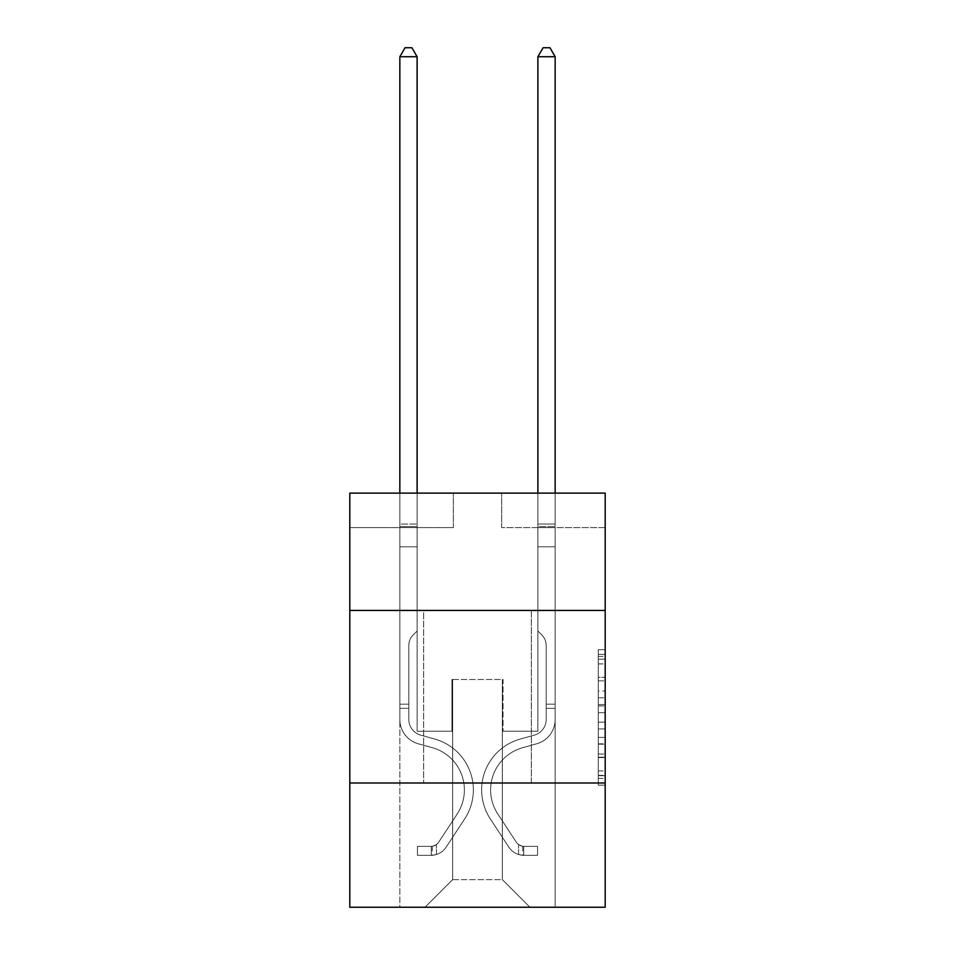 <?xml version="1.0" encoding="UTF-8"?>
<svg xmlns="http://www.w3.org/2000/svg" width="955" height="955" viewBox="0 0 955 955"><rect width="100%" height="100%" fill="white"/><g stroke="black" fill="none" stroke-linecap="round" stroke-linejoin="round"><path stroke-width="0.72" stroke-dasharray="4.78 3.58" d="M598.296 691.002L598.296 712.693L605.195 712.693L605.195 778.409L605.195 656.455L605.195 712.693L598.296 712.693L598.296 654.426L598.296 785.189L598.296 649.675L598.296 775.699L605.195 775.699L598.296 775.699L605.195 775.699L598.296 775.699L598.296 754.02L598.296 785.189L605.195 785.189L605.195 649.675L605.195 775.365L605.195 722.171L598.296 722.171L605.195 722.171L605.195 754.02L605.195 659.165L598.296 659.165L605.195 659.165L605.195 785.189L605.195 656.455L605.195 785.189L598.296 785.189L598.296 649.675L605.195 649.675L605.195 656.455L605.195 649.675L605.195 656.455L605.195 649.675L605.195 654.426L605.195 649.675L598.296 649.675L598.296 659.165L605.195 659.165L598.296 659.165L598.296 691.002L605.195 691.002M531.338 610.448L531.338 783.005L423.662 783.005L531.338 783.005L423.662 783.005L531.338 783.005L531.338 610.448L423.662 610.448L423.662 783.005L423.662 610.448L531.338 610.448M605.195 704.563L605.195 697.783L605.195 704.563L598.296 704.563L598.296 677.286L598.296 757.578L598.296 737.415L605.195 737.415L598.296 737.415L598.296 785.189L605.195 785.189L598.296 785.189L605.195 785.189L598.296 785.189L598.296 649.675L605.195 649.675L598.296 649.675L605.195 649.675L598.296 649.675L598.296 704.563L605.195 704.563M605.195 783.005L605.195 907.25L349.805 907.25L349.805 783.005L605.195 783.005L605.195 493.102L501.662 493.102L605.195 493.102L605.195 527.614L605.195 493.102L349.805 493.102L453.339 493.102L349.805 493.102L349.805 527.614L453.339 527.614L349.805 527.614L349.805 493.102L349.805 610.448L605.195 610.448L349.805 610.448L349.805 783.005L605.195 783.005L349.805 783.005M399.847 907.25L555.153 907.25L555.153 527.614L537.892 527.614L555.153 527.614L537.892 527.614L555.153 527.614L537.892 527.614L555.153 527.614L537.892 527.614L555.153 527.614L537.892 527.614L555.153 527.614L537.892 527.614L555.153 527.614L537.892 527.614L555.153 527.614L555.153 907.25L555.153 527.614L555.153 907.25L555.153 527.614L555.153 907.25L555.153 527.614L555.153 907.25L555.153 527.614L555.153 907.25L555.153 527.614L555.153 907.25L555.153 527.614L555.153 907.25L399.847 907.25L425.047 907.25L399.847 907.25L425.047 907.25L399.847 907.25L425.047 907.25L399.847 907.25L425.047 907.25L399.847 907.25L425.047 907.25L399.847 907.25L425.047 907.25L399.847 907.25L399.847 527.614L417.108 527.614L399.847 527.614L417.108 527.614L399.847 527.614L417.108 527.614L399.847 527.614L417.108 527.614L399.847 527.614L417.108 527.614L399.847 527.614L417.108 527.614L399.847 527.614L417.108 527.614L399.847 527.614L399.847 907.25M605.195 527.614L501.662 527.614L605.195 527.614M452.646 879.639L452.646 679.471L452.646 879.639L452.646 679.471L502.354 679.471L502.354 879.639L452.646 879.639L425.047 907.25L452.646 879.639L452.646 679.471L452.646 879.639L452.646 679.471L451.966 679.471L451.966 731.232L417.108 731.232L417.108 527.614L417.108 731.232L417.108 527.614L417.108 731.232L417.108 527.614L417.108 731.232L417.108 527.614L417.108 731.232L417.108 527.614L417.108 731.232L417.108 527.614L417.108 731.232L417.108 527.614L417.108 731.232L451.966 731.232L417.108 731.232L451.966 731.232L417.108 731.232L451.966 731.232L417.108 731.232L451.966 731.232L417.108 731.232L451.966 731.232L417.108 731.232L451.966 731.232L417.108 731.232L451.966 731.232L451.966 679.471L451.966 731.232L451.966 679.471L451.966 731.232L451.966 679.471L451.966 731.232L451.966 679.471L451.966 731.232L451.966 679.471L451.966 731.232L451.966 679.471L451.966 731.232L451.966 679.471L452.646 679.471L451.966 679.471L452.646 679.471L451.966 679.471L452.646 679.471L451.966 679.471L452.646 679.471L451.966 679.471L452.646 679.471L451.966 679.471L452.646 679.471L451.966 679.471L452.646 679.471L452.646 879.639L425.047 907.25L452.646 879.639L452.646 679.471L452.646 879.639L425.047 907.25L452.646 879.639L452.646 679.471L452.646 879.639L425.047 907.25L452.646 879.639L452.646 679.471L452.646 879.639L425.047 907.25L452.646 879.639L452.646 679.471L452.646 879.639L425.047 907.25L452.646 879.639L425.047 907.25L452.646 879.639L502.354 879.639L502.354 679.471L502.354 879.639L529.953 907.25L502.354 879.639L502.354 679.471L502.354 879.639L529.953 907.25L502.354 879.639L502.354 679.471L502.354 879.639L529.953 907.25L502.354 879.639L502.354 679.471L502.354 879.639L529.953 907.25L502.354 879.639L502.354 679.471L502.354 879.639L529.953 907.25L502.354 879.639L502.354 679.471L502.354 879.639L529.953 907.25L502.354 879.639L502.354 679.471L502.354 879.639L529.953 907.25L502.354 879.639L502.354 679.471L452.646 679.471L452.646 879.639L425.047 907.25L452.646 879.639M503.034 679.471L502.354 679.471L503.034 679.471L502.354 679.471L503.034 679.471L502.354 679.471L503.034 679.471L502.354 679.471L503.034 679.471L502.354 679.471L503.034 679.471L502.354 679.471L503.034 679.471L502.354 679.471L503.034 679.471L503.034 731.232L503.034 679.471M529.953 907.25L502.354 879.639L529.953 907.25M501.662 527.614L501.662 493.102L501.662 527.614M453.339 527.614L453.339 493.102L453.339 527.614M537.892 527.614L537.892 731.232L503.034 731.232L537.892 731.232L503.034 731.232L537.892 731.232L503.034 731.232L537.892 731.232L503.034 731.232L537.892 731.232L503.034 731.232L537.892 731.232L503.034 731.232L537.892 731.232L503.034 731.232L537.892 731.232L537.892 527.614M605.195 610.448L349.805 610.448M598.296 712.693L605.195 712.693L598.296 712.693M598.296 654.426L598.296 649.675L598.296 654.426L605.195 654.426L598.296 654.426M598.296 757.231L598.296 728.952L598.296 757.231L605.195 757.231L598.296 757.231M598.296 728.952L598.296 722.171L605.195 722.171L598.296 722.171L598.296 728.952L605.195 728.952L598.296 728.952M598.296 677.286L598.296 659.165L598.296 677.286L605.195 677.286L598.296 677.286M598.296 649.675L605.195 649.675L598.296 649.675L598.296 656.455L598.296 649.675L605.195 649.675M598.296 785.189L605.195 785.189L598.296 785.189L598.296 778.409L598.296 785.189M408.824 704.181L408.824 708.324L399.847 708.324L399.847 704.181L399.847 719.509L399.847 56.727L399.847 546.797L399.847 56.727L417.108 56.727L417.108 524.02L417.108 56.727L399.847 56.727L405.027 47.75L411.927 47.75L405.027 47.75L399.847 56.727L399.847 546.797L399.847 56.727L417.108 56.727L411.927 47.75L417.108 56.727L417.108 546.797L399.847 546.797L399.847 524.02L399.847 546.797L417.108 546.797L417.108 631.016L413.217 634.908A14.994 14.994 0 0 0 408.824 645.508A14.994 14.994 0 0 1 413.217 634.908L417.108 631.016L417.108 56.727L399.847 56.727L405.027 47.75L411.927 47.75L405.027 47.75L399.847 56.727L399.847 524.02L399.847 56.727L417.108 56.727L411.927 47.75L417.108 56.727L417.108 546.797L399.847 546.797L399.847 719.509A25.2 25.2 0 0 0 418.278 743.778A25.2 25.2 0 0 1 399.847 719.509L399.847 546.797L417.108 546.797L417.108 631.016L413.217 634.908A14.994 14.994 178.8 0 0 408.824 645.508A14.994 14.994 -1.2 0 1 413.217 634.908L417.108 631.016L417.108 56.727L399.847 56.727L405.027 47.75L411.927 47.75L405.027 47.75L399.847 56.727L399.847 526.599L399.847 56.727L417.108 56.727L411.927 47.75L417.108 56.727L417.108 546.797L399.847 546.797L399.847 719.509A25.2 25.2 178.8 0 0 418.278 743.778A25.2 25.2 0 0 1 399.847 719.509L399.847 546.797L417.108 546.797L417.108 631.016L413.217 634.908A14.994 14.994 178.8 0 0 408.824 645.508A14.994 14.994 -1.2 0 1 413.217 634.908L417.108 631.016L417.108 56.727L399.847 56.727L405.027 47.75L411.927 47.75L405.027 47.75L399.847 56.727L399.847 719.509A25.2 25.2 178.8 0 0 418.278 743.778A25.2 25.2 0 0 1 399.847 719.509L399.847 546.797L417.108 546.797L417.108 631.016L413.217 634.908A14.994 14.994 178.8 0 0 408.824 645.508A14.994 14.994 -1.2 0 1 413.217 634.908L417.108 631.016L417.108 546.797L399.847 546.797L399.847 719.509A25.2 25.2 178.8 0 0 418.278 743.778L432.317 747.693L418.278 743.778A25.2 25.2 -1.2 0 1 399.847 719.509L399.847 546.797L417.108 546.797L417.108 526.599L417.108 631.016L413.217 634.908A14.994 14.994 178.8 0 0 408.824 645.508A14.994 14.994 -1.2 0 1 413.217 634.908L417.108 631.016L417.108 546.797L399.847 546.797L399.847 719.509A25.2 25.2 178.8 0 0 418.278 743.778A25.2 25.2 -1.2 0 1 399.847 719.509L399.847 546.797L417.108 546.797L417.108 524.02L417.108 631.016L413.217 634.908A14.994 14.994 178.8 0 0 408.824 645.508A14.994 14.994 -1.2 0 1 413.217 634.908L417.108 631.016L417.108 546.797L399.847 546.797L399.847 719.509A25.2 25.2 178.8 0 0 418.278 743.778A25.2 25.2 -1.2 0 1 399.847 719.509L399.847 546.797L417.108 546.797L417.108 56.727L411.927 47.75L417.108 56.727L417.108 631.016L413.217 634.908A14.994 14.994 178.8 0 0 408.824 645.508A14.994 14.994 -1.2 0 1 413.217 634.908L417.108 631.016L417.108 546.797L399.847 546.797L399.847 719.509L399.847 708.324L408.824 708.324L408.824 704.181L399.847 704.181L408.824 704.181L408.824 719.509L408.824 645.508L408.824 719.509A16.223 16.223 0 0 0 420.689 735.135A16.223 16.223 0 0 1 408.824 719.509L408.824 645.508L408.824 719.509L408.824 704.181L399.847 704.181L408.824 704.181L408.824 719.509A16.223 16.223 178.8 0 0 420.689 735.135A16.223 16.223 0 0 1 408.824 719.509L408.824 645.508L408.824 719.509A16.223 16.223 178.8 0 0 420.689 735.135A16.223 16.223 0 0 1 408.824 719.509L408.824 645.508L408.824 719.509L408.824 704.181L399.847 704.181L408.824 704.181L408.824 719.509A16.223 16.223 178.8 0 0 420.689 735.135L434.728 739.051L420.689 735.135A16.223 16.223 -1.2 0 1 408.824 719.509L408.824 645.508L408.824 719.509A16.223 16.223 178.8 0 0 420.689 735.135A16.223 16.223 -1.2 0 1 408.824 719.509L408.824 645.508L408.824 719.509L408.824 704.181L399.847 704.181M431.254 855.346A18.288 18.288 0 0 0 446.2 847.085L464.703 818.877A52.8 52.8 0 0 0 434.728 739.051L420.689 735.135A16.223 16.223 -1.2 0 1 408.824 719.509A16.223 16.223 178.8 0 0 420.689 735.135L434.728 739.051L420.689 735.135A16.223 16.223 -1.2 0 1 408.824 719.509L408.824 645.508L408.824 719.509A16.223 16.223 178.8 0 0 420.689 735.135A16.223 16.223 -1.2 0 1 408.824 719.509A16.223 16.223 -1.2 0 0 420.689 735.135L434.728 739.051A52.8 52.8 0 0 1 464.703 818.877A52.8 52.8 0 0 0 434.728 739.051L420.689 735.135A16.223 16.223 -1.2 0 1 408.824 719.509A16.223 16.223 -1.2 0 0 420.689 735.135A16.223 16.223 -1.2 0 1 408.824 719.509A16.223 16.223 -1.2 0 0 420.689 735.135L434.728 739.051L420.689 735.135A16.223 16.223 -1.2 0 1 408.824 719.509A16.223 16.223 -1.2 0 0 420.689 735.135L434.728 739.051L420.689 735.135A16.223 16.223 -1.2 0 1 408.824 719.509A16.223 16.223 -1.2 0 0 420.689 735.135A16.223 16.223 -1.2 0 1 408.824 719.509A16.223 16.223 -1.2 0 0 420.689 735.135L434.728 739.051A52.8 52.8 -1.2 0 1 464.703 818.877A52.8 52.8 0 0 0 434.728 739.051L420.689 735.135A16.223 16.223 -1.2 0 1 408.824 719.509A16.223 16.223 -1.2 0 0 420.689 735.135L434.728 739.051A52.8 52.8 -1.2 0 1 464.703 818.877L446.2 847.085L464.703 818.877A52.8 52.8 178.8 0 0 434.728 739.051L420.689 735.135L434.728 739.051A52.8 52.8 -1.2 0 1 464.703 818.877A52.8 52.8 178.8 0 0 434.728 739.051L420.689 735.135L434.728 739.051A52.8 52.8 -1.2 0 1 464.703 818.877A52.8 52.8 178.8 0 0 434.728 739.051L420.689 735.135L434.728 739.051A52.8 52.8 -1.2 0 1 464.703 818.877L446.2 847.085L464.703 818.877A52.8 52.8 178.8 0 0 434.728 739.051L420.689 735.135L434.728 739.051A52.8 52.8 -1.2 0 1 464.703 818.877A52.8 52.8 178.8 0 0 434.728 739.051A52.8 52.8 178.8 0 1 464.703 818.877L446.2 847.085A18.288 18.288 0 0 1 436.435 854.486A18.288 18.288 0 0 0 446.2 847.085L464.703 818.877A52.8 52.8 178.8 0 0 434.728 739.051A52.8 52.8 178.8 0 1 464.703 818.877A52.8 52.8 178.8 0 0 434.728 739.051A52.8 52.8 178.8 0 1 464.703 818.877L446.2 847.085L464.703 818.877A52.8 52.8 178.8 0 0 434.728 739.051A52.8 52.8 178.8 0 1 464.703 818.877L446.2 847.085L464.703 818.877A52.8 52.8 178.8 0 0 434.728 739.051A52.8 52.8 178.8 0 1 464.703 818.877A52.8 52.8 178.8 0 0 434.728 739.051A52.8 52.8 178.8 0 1 464.703 818.877L446.2 847.085A18.288 18.288 -1.2 0 1 436.435 854.486C431.111 855.62 431.111 855.62 436.435 854.486C431.111 855.62 431.111 855.62 436.435 854.486A18.288 18.288 178.8 0 0 446.2 847.085L464.703 818.877A52.8 52.8 178.8 0 0 434.728 739.051A52.8 52.8 178.8 0 1 464.703 818.877L446.2 847.085A18.288 18.288 -1.2 0 1 436.435 854.486C431.111 855.62 431.111 855.62 436.435 854.486C431.111 855.62 431.111 855.62 436.435 854.486A18.288 18.288 178.8 0 0 446.2 847.085L464.703 818.877L446.2 847.085A18.288 18.288 -1.2 0 1 436.435 854.486C431.111 855.62 431.111 855.62 436.435 854.486C431.111 855.62 431.111 855.62 436.435 854.486A18.288 18.288 178.8 0 0 446.2 847.085L464.703 818.877L446.2 847.085A18.288 18.288 -1.2 0 1 436.435 854.486C431.111 855.62 431.111 855.62 436.435 854.486C431.111 855.62 431.111 855.62 436.435 854.486A18.288 18.288 178.8 0 0 446.2 847.085L464.703 818.877L446.2 847.085A18.288 18.288 -1.2 0 1 436.435 854.486C431.111 855.62 431.111 855.62 436.435 854.486C431.111 855.62 431.111 855.62 436.435 854.486A18.288 18.288 178.8 0 0 446.2 847.085L464.703 818.877L446.2 847.085A18.288 18.288 -1.2 0 1 436.435 854.486C431.111 855.62 431.111 855.62 436.435 854.486C431.111 855.62 431.111 855.62 436.435 854.486A18.288 18.288 178.8 0 0 446.2 847.085A18.288 18.288 0 0 1 431.254 855.346L431.254 846.369A9.323 9.323 0 0 0 438.703 842.167L457.206 813.958A43.834 43.834 0 0 0 432.317 747.693L418.278 743.778L432.317 747.693A43.834 43.834 0 0 1 457.206 813.958A43.834 43.834 0 0 0 432.317 747.693L418.278 743.778A25.2 25.2 -1.2 0 1 399.847 719.509A25.2 25.2 178.8 0 0 418.278 743.778A25.2 25.2 -1.2 0 1 399.847 719.509A25.2 25.2 -1.2 0 0 418.278 743.778L432.317 747.693L418.278 743.778A25.2 25.2 -1.2 0 1 399.847 719.509A25.2 25.2 -1.2 0 0 418.278 743.778A25.2 25.2 -1.2 0 1 399.847 719.509A25.2 25.2 -1.2 0 0 418.278 743.778L432.317 747.693L418.278 743.778A25.2 25.2 -1.2 0 1 399.847 719.509A25.2 25.2 -1.2 0 0 418.278 743.778L432.317 747.693A43.834 43.834 -1.2 0 1 457.206 813.958A43.834 43.834 0 0 0 432.317 747.693L418.278 743.778A25.2 25.2 -1.2 0 1 399.847 719.509A25.2 25.2 -1.2 0 0 418.278 743.778A25.2 25.2 -1.2 0 1 399.847 719.509A25.2 25.2 -1.2 0 0 418.278 743.778L432.317 747.693L418.278 743.778A25.2 25.2 -1.2 0 1 399.847 719.509A25.2 25.2 -1.2 0 0 418.278 743.778L432.317 747.693A43.834 43.834 -1.2 0 1 457.206 813.958L438.703 842.167L457.206 813.958A43.834 43.834 178.8 0 0 432.317 747.693L418.278 743.778L432.317 747.693A43.834 43.834 -1.2 0 1 457.206 813.958A43.834 43.834 178.8 0 0 432.317 747.693L418.278 743.778L432.317 747.693A43.834 43.834 -1.2 0 1 457.206 813.958A43.834 43.834 178.8 0 0 432.317 747.693L418.278 743.778L432.317 747.693A43.834 43.834 -1.2 0 1 457.206 813.958L438.703 842.167L457.206 813.958A43.834 43.834 178.8 0 0 432.317 747.693L418.278 743.778L432.317 747.693A43.834 43.834 -1.2 0 1 457.206 813.958A43.834 43.834 178.8 0 0 432.317 747.693A43.834 43.834 178.8 0 1 457.206 813.958L438.703 842.167A9.323 9.323 0 0 1 436.435 844.554C431.206 846.966 431.206 846.966 436.435 844.554C431.206 846.966 431.206 846.966 436.435 844.554A9.323 9.323 0 0 0 438.703 842.167L457.206 813.958A43.834 43.834 178.8 0 0 432.317 747.693A43.834 43.834 178.8 0 1 457.206 813.958A43.834 43.834 178.8 0 0 432.317 747.693A43.834 43.834 178.8 0 1 457.206 813.958L438.703 842.167L457.206 813.958A43.834 43.834 178.8 0 0 432.317 747.693A43.834 43.834 178.8 0 1 457.206 813.958L438.703 842.167L457.206 813.958A43.834 43.834 178.8 0 0 432.317 747.693A43.834 43.834 178.8 0 1 457.206 813.958A43.834 43.834 178.8 0 0 432.317 747.693A43.834 43.834 178.8 0 1 457.206 813.958L438.703 842.167A9.323 9.323 -1.2 0 1 436.435 844.554C431.206 846.966 431.206 846.966 436.435 844.554C431.206 846.966 431.206 846.966 436.435 844.554A9.323 9.323 178.8 0 0 438.703 842.167L457.206 813.958A43.834 43.834 178.8 0 0 432.317 747.693A43.834 43.834 178.8 0 1 457.206 813.958L438.703 842.167A9.323 9.323 -1.2 0 1 436.435 844.554C431.206 846.966 431.206 846.966 436.435 844.554C431.206 846.966 431.206 846.966 436.435 844.554A9.323 9.323 178.8 0 0 438.703 842.167L457.206 813.958L438.703 842.167A9.323 9.323 -1.2 0 1 436.435 844.554C431.206 846.966 431.206 846.966 436.435 844.554C431.206 846.966 431.206 846.966 436.435 844.554A9.323 9.323 178.8 0 0 438.703 842.167L457.206 813.958L438.703 842.167A9.323 9.323 -1.2 0 1 436.435 844.554C431.206 846.966 431.206 846.966 436.435 844.554C431.206 846.966 431.206 846.966 436.435 844.554A9.323 9.323 178.8 0 0 438.703 842.167L457.206 813.958L438.703 842.167A9.323 9.323 -1.2 0 1 436.435 844.554C431.206 846.966 431.206 846.966 436.435 844.554C431.206 846.966 431.206 846.966 436.435 844.554A9.323 9.323 178.8 0 0 438.703 842.167L457.206 813.958L438.703 842.167A9.323 9.323 -1.2 0 1 436.435 844.554C431.206 846.966 431.206 846.966 436.435 844.554C431.206 846.966 431.206 846.966 436.435 844.554A9.323 9.323 178.8 0 0 438.703 842.167A9.323 9.323 0 0 1 431.254 846.369L431.254 855.346L417.442 855.346L431.254 855.346A18.288 18.288 178.8 0 0 446.2 847.085A18.288 18.288 178.8 0 1 431.254 855.346L431.254 846.369L417.442 846.369L431.254 846.369A9.323 9.323 178.8 0 0 438.703 842.167A9.323 9.323 178.8 0 1 431.254 846.369L431.254 855.346L417.442 855.346L417.442 846.369L417.442 855.346L431.254 855.346A18.288 18.288 178.8 0 0 446.2 847.085A18.288 18.288 178.8 0 1 431.254 855.346L431.254 846.369L417.442 846.369L431.254 846.369A9.323 9.323 178.8 0 0 438.703 842.167A9.323 9.323 178.8 0 1 431.254 846.369L431.254 855.346L417.442 855.346L417.442 846.369L417.442 855.346L431.254 855.346A18.288 18.288 178.8 0 0 446.2 847.085A18.288 18.288 178.8 0 1 431.254 855.346L431.254 846.369L417.442 846.369L431.254 846.369A9.323 9.323 178.8 0 0 438.703 842.167A9.323 9.323 178.8 0 1 431.254 846.369L431.254 855.346L417.442 855.346L417.442 846.369L417.442 855.346L431.254 855.346A18.288 18.288 178.8 0 0 446.2 847.085A18.288 18.288 178.8 0 1 431.254 855.346L431.254 846.369L417.442 846.369L431.254 846.369A9.323 9.323 178.8 0 0 438.703 842.167A9.323 9.323 178.8 0 1 431.254 846.369L431.254 855.346L417.442 855.346L417.442 846.369L417.442 855.346L431.254 855.346A18.288 18.288 178.8 0 0 446.2 847.085A18.288 18.288 178.8 0 1 431.254 855.346L431.254 846.369L417.442 846.369L431.254 846.369A9.323 9.323 178.8 0 0 438.703 842.167A9.323 9.323 178.8 0 1 431.254 846.369L431.254 855.346L417.442 855.346L417.442 846.369L417.442 855.346L431.254 855.346A18.288 18.288 178.8 0 0 446.2 847.085A18.288 18.288 178.8 0 1 431.254 855.346L431.254 846.369L417.442 846.369L431.254 846.369A9.323 9.323 178.8 0 0 438.703 842.167A9.323 9.323 178.8 0 1 431.254 846.369L431.254 855.346L417.442 855.346L417.442 846.369L417.442 855.346L431.254 855.346M546.176 704.181L546.176 708.324L555.153 708.324L555.153 704.181L555.153 719.509L555.153 56.727L555.153 546.797L555.153 56.727L537.892 56.727L537.892 524.02L537.892 56.727L555.153 56.727L549.973 47.75L543.073 47.75L549.973 47.75L555.153 56.727L555.153 546.797L555.153 56.727L537.892 56.727L543.073 47.75L537.892 56.727L537.892 546.797L555.153 546.797L555.153 524.02L555.153 546.797L537.892 546.797L537.892 631.016L541.783 634.908A14.994 14.994 0 0 1 546.176 645.508A14.994 14.994 0 0 0 541.783 634.908L537.892 631.016L537.892 56.727L555.153 56.727L549.973 47.75L543.073 47.75L549.973 47.75L555.153 56.727L555.153 524.02L555.153 56.727L537.892 56.727L543.073 47.75L537.892 56.727L537.892 546.797L555.153 546.797L555.153 719.509A25.2 25.2 0 0 1 536.722 743.778A25.2 25.2 0 0 0 555.153 719.509L555.153 546.797L537.892 546.797L537.892 631.016L541.783 634.908A14.994 14.994 -178.8 0 1 546.176 645.508A14.994 14.994 1.2 0 0 541.783 634.908L537.892 631.016L537.892 56.727L555.153 56.727L549.973 47.75L543.073 47.75L549.973 47.75L555.153 56.727L555.153 526.599L555.153 56.727L537.892 56.727L543.073 47.75L537.892 56.727L537.892 546.797L555.153 546.797L555.153 719.509A25.2 25.2 -178.8 0 1 536.722 743.778A25.2 25.2 0 0 0 555.153 719.509L555.153 546.797L537.892 546.797L537.892 631.016L541.783 634.908A14.994 14.994 -178.8 0 1 546.176 645.508A14.994 14.994 1.2 0 0 541.783 634.908L537.892 631.016L537.892 56.727L555.153 56.727L549.973 47.75L543.073 47.75L549.973 47.75L555.153 56.727L555.153 719.509A25.2 25.2 -178.8 0 1 536.722 743.778A25.2 25.2 0 0 0 555.153 719.509L555.153 546.797L537.892 546.797L537.892 631.016L541.783 634.908A14.994 14.994 -178.8 0 1 546.176 645.508A14.994 14.994 1.2 0 0 541.783 634.908L537.892 631.016L537.892 546.797L555.153 546.797L555.153 719.509A25.2 25.2 -178.8 0 1 536.722 743.778L522.683 747.693L536.722 743.778A25.2 25.2 1.2 0 0 555.153 719.509L555.153 546.797L537.892 546.797L537.892 526.599L537.892 631.016L541.783 634.908A14.994 14.994 -178.8 0 1 546.176 645.508A14.994 14.994 1.2 0 0 541.783 634.908L537.892 631.016L537.892 546.797L555.153 546.797L555.153 719.509A25.2 25.2 -178.8 0 1 536.722 743.778A25.2 25.2 1.2 0 0 555.153 719.509L555.153 546.797L537.892 546.797L537.892 524.02L537.892 631.016L541.783 634.908A14.994 14.994 -178.8 0 1 546.176 645.508A14.994 14.994 1.2 0 0 541.783 634.908L537.892 631.016L537.892 546.797L555.153 546.797L555.153 719.509A25.2 25.2 -178.8 0 1 536.722 743.778A25.2 25.2 1.2 0 0 555.153 719.509L555.153 546.797L537.892 546.797L537.892 56.727L543.073 47.75L537.892 56.727L537.892 631.016L541.783 634.908A14.994 14.994 -178.8 0 1 546.176 645.508A14.994 14.994 1.2 0 0 541.783 634.908L537.892 631.016L537.892 546.797L555.153 546.797L555.153 719.509L555.153 708.324L546.176 708.324L546.176 704.181L555.153 704.181L546.176 704.181L546.176 719.509L546.176 645.508L546.176 719.509A16.223 16.223 0 0 1 534.311 735.135A16.223 16.223 0 0 0 546.176 719.509L546.176 645.508L546.176 719.509L546.176 704.181L555.153 704.181L546.176 704.181L546.176 719.509A16.223 16.223 -178.8 0 1 534.311 735.135A16.223 16.223 0 0 0 546.176 719.509L546.176 645.508L546.176 719.509A16.223 16.223 -178.8 0 1 534.311 735.135A16.223 16.223 0 0 0 546.176 719.509L546.176 645.508L546.176 719.509L546.176 704.181L555.153 704.181L546.176 704.181L546.176 719.509A16.223 16.223 -178.8 0 1 534.311 735.135L520.272 739.051L534.311 735.135A16.223 16.223 1.2 0 0 546.176 719.509L546.176 645.508L546.176 719.509A16.223 16.223 -178.8 0 1 534.311 735.135A16.223 16.223 1.2 0 0 546.176 719.509L546.176 645.508L546.176 719.509L546.176 704.181L555.153 704.181M523.746 855.346A18.288 18.288 0 0 1 508.8 847.085L490.297 818.877A52.8 52.8 0 0 1 520.272 739.051L534.311 735.135A16.223 16.223 1.2 0 0 546.176 719.509A16.223 16.223 -178.8 0 1 534.311 735.135L520.272 739.051L534.311 735.135A16.223 16.223 1.2 0 0 546.176 719.509L546.176 645.508L546.176 719.509A16.223 16.223 -178.8 0 1 534.311 735.135A16.223 16.223 1.2 0 0 546.176 719.509A16.223 16.223 1.2 0 1 534.311 735.135L520.272 739.051A52.8 52.8 0 0 0 490.297 818.877A52.8 52.8 0 0 1 520.272 739.051L534.311 735.135A16.223 16.223 1.2 0 0 546.176 719.509A16.223 16.223 1.2 0 1 534.311 735.135A16.223 16.223 1.2 0 0 546.176 719.509A16.223 16.223 1.2 0 1 534.311 735.135L520.272 739.051L534.311 735.135A16.223 16.223 1.2 0 0 546.176 719.509A16.223 16.223 1.2 0 1 534.311 735.135L520.272 739.051L534.311 735.135A16.223 16.223 1.2 0 0 546.176 719.509A16.223 16.223 1.2 0 1 534.311 735.135A16.223 16.223 1.2 0 0 546.176 719.509A16.223 16.223 1.2 0 1 534.311 735.135L520.272 739.051A52.8 52.8 1.2 0 0 490.297 818.877A52.8 52.8 0 0 1 520.272 739.051L534.311 735.135A16.223 16.223 1.2 0 0 546.176 719.509A16.223 16.223 1.2 0 1 534.311 735.135L520.272 739.051A52.8 52.8 1.2 0 0 490.297 818.877L508.8 847.085L490.297 818.877A52.8 52.8 -178.8 0 1 520.272 739.051L534.311 735.135L520.272 739.051A52.8 52.8 1.2 0 0 490.297 818.877A52.8 52.8 -178.8 0 1 520.272 739.051L534.311 735.135L520.272 739.051A52.8 52.8 1.2 0 0 490.297 818.877A52.8 52.8 -178.8 0 1 520.272 739.051L534.311 735.135L520.272 739.051A52.8 52.8 1.2 0 0 490.297 818.877L508.8 847.085L490.297 818.877A52.8 52.8 -178.8 0 1 520.272 739.051L534.311 735.135L520.272 739.051A52.8 52.8 1.2 0 0 490.297 818.877A52.8 52.8 -178.8 0 1 520.272 739.051A52.8 52.8 -178.8 0 0 490.297 818.877L508.8 847.085A18.288 18.288 0 0 0 518.565 854.486A18.288 18.288 0 0 1 508.8 847.085L490.297 818.877A52.8 52.8 -178.8 0 1 520.272 739.051A52.8 52.8 -178.8 0 0 490.297 818.877A52.8 52.8 -178.8 0 1 520.272 739.051A52.8 52.8 -178.8 0 0 490.297 818.877L508.8 847.085L490.297 818.877A52.8 52.8 -178.8 0 1 520.272 739.051A52.8 52.8 -178.8 0 0 490.297 818.877L508.8 847.085L490.297 818.877A52.8 52.8 -178.8 0 1 520.272 739.051A52.8 52.8 -178.8 0 0 490.297 818.877A52.8 52.8 -178.8 0 1 520.272 739.051A52.8 52.8 -178.8 0 0 490.297 818.877L508.8 847.085A18.288 18.288 1.2 0 0 518.565 854.486C523.889 855.62 523.889 855.62 518.565 854.486C523.889 855.62 523.889 855.62 518.565 854.486A18.288 18.288 -178.8 0 1 508.8 847.085L490.297 818.877A52.8 52.8 -178.8 0 1 520.272 739.051A52.8 52.8 -178.8 0 0 490.297 818.877L508.8 847.085A18.288 18.288 1.2 0 0 518.565 854.486C523.889 855.62 523.889 855.62 518.565 854.486C523.889 855.62 523.889 855.62 518.565 854.486A18.288 18.288 -178.8 0 1 508.8 847.085L490.297 818.877L508.8 847.085A18.288 18.288 1.2 0 0 518.565 854.486C523.889 855.62 523.889 855.62 518.565 854.486C523.889 855.62 523.889 855.62 518.565 854.486A18.288 18.288 -178.8 0 1 508.8 847.085L490.297 818.877L508.8 847.085A18.288 18.288 1.2 0 0 518.565 854.486C523.889 855.62 523.889 855.62 518.565 854.486C523.889 855.62 523.889 855.62 518.565 854.486A18.288 18.288 -178.8 0 1 508.8 847.085L490.297 818.877L508.8 847.085A18.288 18.288 1.2 0 0 518.565 854.486C523.889 855.62 523.889 855.62 518.565 854.486C523.889 855.62 523.889 855.62 518.565 854.486A18.288 18.288 -178.8 0 1 508.8 847.085L490.297 818.877L508.8 847.085A18.288 18.288 1.2 0 0 518.565 854.486C523.889 855.62 523.889 855.62 518.565 854.486C523.889 855.62 523.889 855.62 518.565 854.486A18.288 18.288 -178.8 0 1 508.8 847.085A18.288 18.288 0 0 0 523.746 855.346L523.746 846.369A9.323 9.323 0 0 1 516.297 842.167L497.794 813.958A43.834 43.834 0 0 1 522.683 747.693L536.722 743.778L522.683 747.693A43.834 43.834 0 0 0 497.794 813.958A43.834 43.834 0 0 1 522.683 747.693L536.722 743.778A25.2 25.2 1.2 0 0 555.153 719.509A25.2 25.2 -178.8 0 1 536.722 743.778A25.2 25.2 1.2 0 0 555.153 719.509A25.2 25.2 1.2 0 1 536.722 743.778L522.683 747.693L536.722 743.778A25.2 25.2 1.2 0 0 555.153 719.509A25.2 25.2 1.2 0 1 536.722 743.778A25.2 25.2 1.2 0 0 555.153 719.509A25.2 25.2 1.2 0 1 536.722 743.778L522.683 747.693L536.722 743.778A25.2 25.2 1.2 0 0 555.153 719.509A25.2 25.2 1.2 0 1 536.722 743.778L522.683 747.693A43.834 43.834 1.2 0 0 497.794 813.958A43.834 43.834 0 0 1 522.683 747.693L536.722 743.778A25.2 25.2 1.2 0 0 555.153 719.509A25.2 25.2 1.2 0 1 536.722 743.778A25.2 25.2 1.2 0 0 555.153 719.509A25.2 25.2 1.2 0 1 536.722 743.778L522.683 747.693L536.722 743.778A25.2 25.2 1.2 0 0 555.153 719.509A25.2 25.2 1.2 0 1 536.722 743.778L522.683 747.693A43.834 43.834 1.2 0 0 497.794 813.958L516.297 842.167L497.794 813.958A43.834 43.834 -178.8 0 1 522.683 747.693L536.722 743.778L522.683 747.693A43.834 43.834 1.2 0 0 497.794 813.958A43.834 43.834 -178.8 0 1 522.683 747.693L536.722 743.778L522.683 747.693A43.834 43.834 1.2 0 0 497.794 813.958A43.834 43.834 -178.8 0 1 522.683 747.693L536.722 743.778L522.683 747.693A43.834 43.834 1.2 0 0 497.794 813.958L516.297 842.167L497.794 813.958A43.834 43.834 -178.8 0 1 522.683 747.693L536.722 743.778L522.683 747.693A43.834 43.834 1.2 0 0 497.794 813.958A43.834 43.834 -178.8 0 1 522.683 747.693A43.834 43.834 -178.8 0 0 497.794 813.958L516.297 842.167A9.323 9.323 0 0 0 518.565 844.554C523.794 846.966 523.794 846.966 518.565 844.554C523.794 846.966 523.794 846.966 518.565 844.554A9.323 9.323 0 0 1 516.297 842.167L497.794 813.958A43.834 43.834 -178.8 0 1 522.683 747.693A43.834 43.834 -178.8 0 0 497.794 813.958A43.834 43.834 -178.8 0 1 522.683 747.693A43.834 43.834 -178.8 0 0 497.794 813.958L516.297 842.167L497.794 813.958A43.834 43.834 -178.8 0 1 522.683 747.693A43.834 43.834 -178.8 0 0 497.794 813.958L516.297 842.167L497.794 813.958A43.834 43.834 -178.8 0 1 522.683 747.693A43.834 43.834 -178.8 0 0 497.794 813.958A43.834 43.834 -178.8 0 1 522.683 747.693A43.834 43.834 -178.8 0 0 497.794 813.958L516.297 842.167A9.323 9.323 1.2 0 0 518.565 844.554C523.794 846.966 523.794 846.966 518.565 844.554C523.794 846.966 523.794 846.966 518.565 844.554A9.323 9.323 -178.8 0 1 516.297 842.167L497.794 813.958A43.834 43.834 -178.8 0 1 522.683 747.693A43.834 43.834 -178.8 0 0 497.794 813.958L516.297 842.167A9.323 9.323 1.2 0 0 518.565 844.554C523.794 846.966 523.794 846.966 518.565 844.554C523.794 846.966 523.794 846.966 518.565 844.554A9.323 9.323 -178.8 0 1 516.297 842.167L497.794 813.958L516.297 842.167A9.323 9.323 1.2 0 0 518.565 844.554C523.794 846.966 523.794 846.966 518.565 844.554C523.794 846.966 523.794 846.966 518.565 844.554A9.323 9.323 -178.8 0 1 516.297 842.167L497.794 813.958L516.297 842.167A9.323 9.323 1.2 0 0 518.565 844.554C523.794 846.966 523.794 846.966 518.565 844.554C523.794 846.966 523.794 846.966 518.565 844.554A9.323 9.323 -178.8 0 1 516.297 842.167L497.794 813.958L516.297 842.167A9.323 9.323 1.2 0 0 518.565 844.554C523.794 846.966 523.794 846.966 518.565 844.554C523.794 846.966 523.794 846.966 518.565 844.554A9.323 9.323 -178.8 0 1 516.297 842.167L497.794 813.958L516.297 842.167A9.323 9.323 1.2 0 0 518.565 844.554C523.794 846.966 523.794 846.966 518.565 844.554C523.794 846.966 523.794 846.966 518.565 844.554A9.323 9.323 -178.8 0 1 516.297 842.167A9.323 9.323 0 0 0 523.746 846.369L523.746 855.346L537.558 855.346L523.746 855.346A18.288 18.288 -178.8 0 1 508.8 847.085A18.288 18.288 -178.8 0 0 523.746 855.346L523.746 846.369L537.558 846.369L523.746 846.369A9.323 9.323 -178.8 0 1 516.297 842.167A9.323 9.323 -178.8 0 0 523.746 846.369L523.746 855.346L537.558 855.346L537.558 846.369L537.558 855.346L523.746 855.346A18.288 18.288 -178.8 0 1 508.8 847.085A18.288 18.288 -178.8 0 0 523.746 855.346L523.746 846.369L537.558 846.369L523.746 846.369A9.323 9.323 -178.8 0 1 516.297 842.167A9.323 9.323 -178.8 0 0 523.746 846.369L523.746 855.346L537.558 855.346L537.558 846.369L537.558 855.346L523.746 855.346A18.288 18.288 -178.8 0 1 508.8 847.085A18.288 18.288 -178.8 0 0 523.746 855.346L523.746 846.369L537.558 846.369L523.746 846.369A9.323 9.323 -178.8 0 1 516.297 842.167A9.323 9.323 -178.8 0 0 523.746 846.369L523.746 855.346L537.558 855.346L537.558 846.369L537.558 855.346L523.746 855.346A18.288 18.288 -178.8 0 1 508.8 847.085A18.288 18.288 -178.8 0 0 523.746 855.346L523.746 846.369L537.558 846.369L523.746 846.369A9.323 9.323 -178.8 0 1 516.297 842.167A9.323 9.323 -178.8 0 0 523.746 846.369L523.746 855.346L537.558 855.346L537.558 846.369L537.558 855.346L523.746 855.346A18.288 18.288 -178.8 0 1 508.8 847.085A18.288 18.288 -178.8 0 0 523.746 855.346L523.746 846.369L537.558 846.369L523.746 846.369A9.323 9.323 -178.8 0 1 516.297 842.167A9.323 9.323 -178.8 0 0 523.746 846.369L523.746 855.346L537.558 855.346L537.558 846.369L537.558 855.346L523.746 855.346A18.288 18.288 -178.8 0 1 508.8 847.085A18.288 18.288 -178.8 0 0 523.746 855.346L523.746 846.369L537.558 846.369L523.746 846.369A9.323 9.323 -178.8 0 1 516.297 842.167A9.323 9.323 -178.8 0 0 523.746 846.369L523.746 855.346L537.558 855.346L537.558 846.369L537.558 855.346L523.746 855.346M399.847 493.102L399.847 56.727L417.108 56.727L399.847 56.727L405.027 47.75L411.927 47.75L405.027 47.75L399.847 56.727L399.847 524.02L399.847 56.727L417.108 56.727L411.927 47.75L417.108 56.727L417.108 524.02L417.108 56.727L399.847 56.727L405.027 47.75L411.927 47.75L405.027 47.75L399.847 56.727L417.108 56.727L411.927 47.75L417.108 56.727L417.108 493.102M537.892 493.102L537.892 524.02L555.153 524.02L537.892 524.02L555.153 524.02L537.892 524.02L555.153 524.02L537.892 524.02L555.153 524.02L537.892 524.02L555.153 524.02L537.892 524.02L555.153 524.02L537.892 524.02L555.153 524.02L537.892 524.02L537.892 526.599L537.892 56.727L543.073 47.75L537.892 56.727L555.153 56.727L537.892 56.727L555.153 56.727L549.973 47.75L543.073 47.75L549.973 47.75L555.153 56.727L555.153 524.02L555.153 56.727L537.892 56.727L543.073 47.75L537.892 56.727L537.892 524.02L537.892 56.727L555.153 56.727L549.973 47.75L543.073 47.75L549.973 47.75L555.153 56.727L555.153 493.102M417.442 846.369L430.908 846.369L417.442 846.369L417.442 855.346L417.442 846.369M399.847 524.02L399.847 526.599L399.847 524.02L417.108 524.02L399.847 524.02M436.435 854.486C431.111 855.62 431.111 855.62 436.435 854.486C431.111 855.62 431.111 855.62 436.435 854.486L436.435 844.554L436.435 854.486M417.108 56.727L411.927 47.75L405.027 47.75L399.847 56.727M537.558 846.369L524.092 846.369L537.558 846.369L537.558 855.346L537.558 846.369M518.565 854.486C523.889 855.62 523.889 855.62 518.565 854.486C523.889 855.62 523.889 855.62 518.565 854.486L518.565 844.554L518.565 854.486M537.892 526.599L537.892 546.797L537.892 526.599L555.153 526.599L537.892 526.599M555.153 56.727L549.973 47.75L543.073 47.75L537.892 56.727M598.296 754.02L605.195 754.02L598.296 754.02M598.296 743.85L605.195 743.85M598.296 680.843L605.195 680.843L598.296 680.843M598.296 656.455L605.195 656.455M598.296 778.409L605.195 778.409M598.296 770.96L605.195 770.96M598.296 663.904L605.195 663.904M598.296 705.912L605.195 705.912L598.296 705.912M598.296 744.196L605.195 744.196L598.296 744.196M598.296 757.578L605.195 757.578L598.296 757.578M598.296 697.783L605.195 697.783L598.296 697.783M399.847 526.599L417.108 526.599L399.847 526.599M408.824 708.324L399.847 708.324L408.824 708.324M546.176 708.324L555.153 708.324L546.176 708.324M598.296 775.365L605.195 775.365M598.296 775.699L605.195 775.699M598.296 659.165L605.195 659.165M432.293 846.261L432.293 855.286M522.707 846.261L522.707 855.286"/><path stroke-width="1.43" d="M605.195 610.448L605.195 493.102L349.805 493.102L349.805 610.448L605.195 610.448L605.195 907.25L349.805 907.25L349.805 610.448M605.195 783.005L349.805 783.005M417.108 493.102L417.108 56.727L399.847 56.727L399.847 493.102M399.847 56.727L405.027 47.75L411.927 47.75L417.108 56.727M555.153 493.102L555.153 56.727L537.892 56.727L537.892 493.102M537.892 56.727L543.073 47.75L549.973 47.75L555.153 56.727"/></g></svg>
